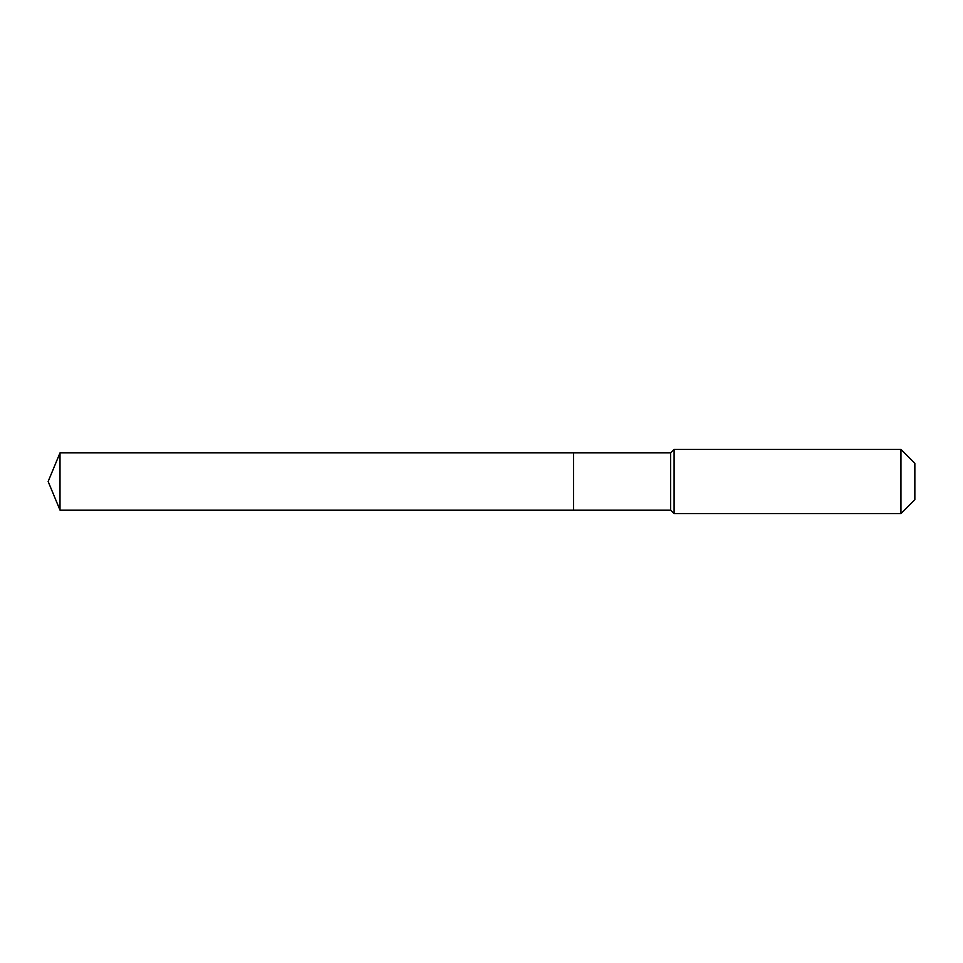 <?xml version="1.0" encoding="UTF-8"?>
<svg xmlns="http://www.w3.org/2000/svg" width="963" height="963" viewBox="0 0 963 963"><rect width="100%" height="100%" fill="white"/><g stroke="black" fill="none" stroke-linecap="round" stroke-linejoin="round"><path stroke-width="1.44" d="M48.15 481.5L60.007 452.875L670.621 452.875L674.1 449.396L900.935 449.396L914.85 463.311L914.85 499.689L900.935 513.604L674.1 513.604L670.621 510.125L60.007 510.125L48.15 481.5L60.007 510.125L60.007 452.875M914.85 499.689L900.935 513.604L674.1 513.604L670.621 510.125L573.611 510.125L573.611 452.875L573.611 510.125L60.007 510.125M670.621 510.125L670.621 452.875M674.1 513.604L674.1 449.396M900.935 513.604L900.935 449.396"/></g></svg>
